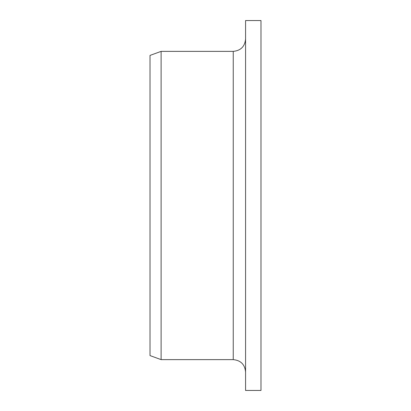 <?xml version="1.0" encoding="UTF-8"?>
<svg xmlns="http://www.w3.org/2000/svg" width="411" height="411" viewBox="0 0 411 411"><rect width="100%" height="100%" fill="white"/><g stroke="black" fill="none" stroke-linecap="round" stroke-linejoin="round"><path stroke-width="0.62" d="M245.573 390.45L245.573 20.55L260.985 20.55L260.985 390.45L245.573 390.45M233.243 51.375L233.243 359.625L161.112 359.625L161.112 51.375L233.243 51.375C240.733 50.645 244.843 46.535 245.573 39.045M161.112 359.625L150.015 355.587L150.015 55.413L161.112 51.375M233.243 359.625C240.733 360.355 244.843 364.465 245.573 371.955"/></g></svg>
